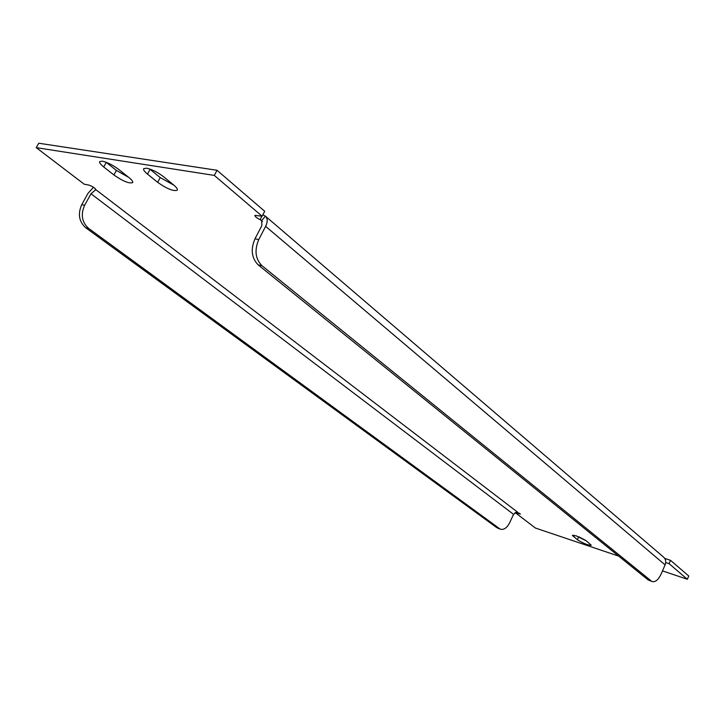 <?xml version="1.0" encoding="UTF-8"?>
<svg xmlns="http://www.w3.org/2000/svg" width="725" height="725" viewBox="0 0 725 725"><rect width="100%" height="100%" fill="white"/><g stroke="black" fill="none" stroke-linecap="round" stroke-linejoin="round"><path stroke-width="1.09" d="M576.212 535.847L586.335 540.859L591.265 545.236C588.093 545.327 583.462 543.487 577.372 539.726L572.369 535.313L576.212 535.847M146.586 168.173C152.023 169.396 157.678 172.251 163.551 176.719L173.71 185.02C176.565 187.403 177.77 189.125 177.335 190.177C173.592 191.518 167.031 188.899 157.651 182.319L147.492 174.1C144.483 171.617 143.197 169.813 143.641 168.698L146.586 168.173M102.279 161.149C107.382 162.309 112.855 165.064 118.701 169.414L128.86 177.48C131.823 179.891 133.101 181.594 132.693 182.609C129.231 183.797 122.96 181.241 113.888 174.97L103.729 166.968C100.612 164.466 99.262 162.681 99.678 161.612L102.279 161.149M261.961 216.186L260.148 219.648C256.704 217.98 254.946 216.558 254.874 215.37L262.106 216.213L214.301 175.405L36.25 147.646L84.263 184.241L88.758 185.047C92.592 186.379 94.948 187.911 95.827 189.651L90.988 193.774L84.644 205.257C80.557 214.546 81.88 222.249 88.604 228.384L85.713 227.759C78.989 221.642 77.666 213.948 81.735 204.686L84.644 205.257M498.075 528.362L500.576 529.223C504.02 530.002 507.101 527.764 509.793 522.498L513.536 514.342L516.617 512.049L520.441 514.07L515.103 512.548M515.094 512.557L535.412 528.036L618.688 556.12M665.704 562.546L669.075 563.669L687.354 579.275L662.505 570.892M258.771 239.558C254.276 250.207 255.345 258.925 261.961 265.703L258.191 264.888C251.566 258.127 250.497 249.436 254.973 238.806L258.771 239.558L265.64 226.363C267.788 221.841 267.715 218.442 265.413 216.159L262.849 214.79M254.973 238.806L261.843 225.656L261.734 220.554L260.148 219.648L262.432 221.578M265.558 216.286L663.629 557.162C665.768 559.202 666.266 561.766 665.097 564.875L661.227 573.856C658.463 579.665 655.482 582.238 652.283 581.586L648.222 579.982L652.283 581.586M258.191 264.888L648.222 579.982M261.961 265.703L651.385 581.069M128.778 177.417L116.399 170.402L106.104 162.255M173.909 185.183L160.216 177.598L149.64 168.97M585.791 540.46L579.257 537.017M669.075 563.669L670.516 560.325L664.707 558.368M687.354 579.275L688.75 576.003L670.516 560.325M36.25 147.646L38.751 143.224L217.038 170.284L214.301 175.405M262.106 216.213L264.688 211.265L217.038 170.284M265.413 216.159L261.734 220.554M95.528 188.899L95.174 190.086M93.498 187.24L88.069 193.231L81.735 204.686M496.951 527.782L85.713 227.759M499.607 528.697L88.604 228.384M95.818 189.651L517.804 512.33M519.154 513.898L519.472 513.2M265.64 226.363L665.097 564.875M103.729 166.968L106.267 162.373M113.888 174.97L116.399 170.402M147.492 174.1L150.093 169.342M157.651 182.319L160.216 177.598M577.372 539.726L578.695 536.781M573.267 536.491L573.838 535.204M665.314 559.546L665.668 558.721M90.988 193.774L513.536 514.342M497.93 528.308L500.576 529.223"/></g></svg>
